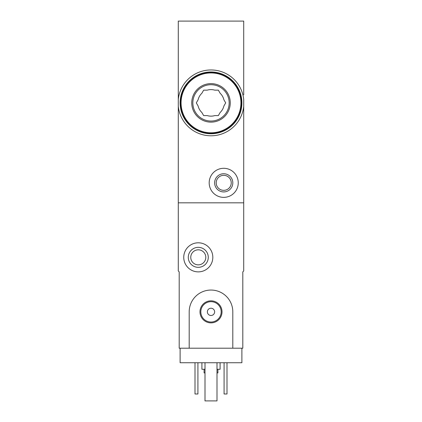 <?xml version="1.0" encoding="UTF-8"?>
<svg xmlns="http://www.w3.org/2000/svg" width="422" height="422" viewBox="0 0 422 422"><rect width="100%" height="100%" fill="white"/><g stroke="black" fill="none" stroke-linecap="round" stroke-linejoin="round"><path stroke-width="0.63" d="M243.71 110.87L243.71 106.328A32.89 32.89 0 0 1 178.29 106.328L178.29 99.423A32.89 32.89 0 0 1 243.71 99.423L243.71 270.966L242.803 271.879L242.803 348.203L232.807 348.203L232.807 311.858A21.807 21.807 0 0 0 211 290.051A21.807 21.807 0 0 0 189.193 311.858L189.193 348.203L179.197 348.203L179.197 271.879L178.29 270.966L178.29 202.824L243.71 202.824L178.29 202.824L178.29 106.328M178.29 99.423L178.29 21.1L243.71 21.1L243.71 94.881M243.71 58.537L243.71 74.525M209.185 182.832A14.538 14.538 0 0 1 230.987 170.245A14.538 14.538 0 0 1 230.987 195.423A14.538 14.538 0 0 1 209.185 182.832M214.634 182.832A9.084 9.084 0 0 1 228.265 174.966A9.084 9.084 0 0 1 228.265 190.702A9.084 9.084 0 0 1 214.634 182.832M216.206 182.832A7.512 7.512 0 0 1 227.479 176.327A7.512 7.512 0 0 1 227.479 189.341A7.512 7.512 0 0 1 216.206 182.832M241.89 348.203L241.89 362.741L180.11 362.741L180.11 348.203M204.095 369.282L204.095 372.916L205.002 372.916M216.998 372.916L217.905 372.916L217.905 369.282M201.916 362.741L201.916 369.282L205.002 369.282M216.998 369.282L220.084 369.282L220.084 362.741M226.994 362.741L226.994 393.995L224.082 393.995L224.082 362.741M197.918 362.741L197.918 393.995L195.006 393.995L195.006 362.741M183.744 257.341A14.538 14.538 0 0 1 205.551 244.749A14.538 14.538 0 0 1 205.551 269.927A14.538 14.538 0 0 1 183.744 257.341M188.286 257.341A9.996 9.996 0 0 1 203.277 248.685A9.996 9.996 0 0 1 203.277 265.997A9.996 9.996 0 0 1 188.286 257.341M190.765 257.341A7.512 7.512 0 0 1 202.038 250.832A7.512 7.512 0 0 1 202.038 263.845A7.512 7.512 0 0 1 190.765 257.341M216.998 362.741L216.998 400.9L205.002 400.9L205.002 362.741M189.193 348.203L232.807 348.203M199.986 311.858A11.014 11.014 0 0 1 216.507 302.316A11.014 11.014 0 0 1 216.507 321.395A11.014 11.014 0 0 1 199.986 311.858M207.366 311.858A3.634 3.634 0 0 1 212.815 308.709A3.634 3.634 0 0 1 212.815 315.002A3.634 3.634 0 0 1 207.366 311.858M200.825 311.858A10.175 10.175 0 0 1 216.09 303.043A10.175 10.175 0 0 1 216.09 320.667A10.175 10.175 0 0 1 200.825 311.858M207.234 115.596A13.267 13.267 0 0 0 214.766 115.596L218.343 115.596L220.136 112.495A13.267 13.267 0 0 0 223.897 105.975L225.691 102.873L223.897 99.777A13.267 13.267 0 0 0 220.136 93.257L218.343 90.155L214.766 90.155A13.267 13.267 0 0 0 207.234 90.155L203.657 90.155L201.864 93.257A13.267 13.267 0 0 0 198.103 99.777L196.309 102.873L198.103 105.975A13.267 13.267 0 0 0 201.864 112.495L203.657 115.596L207.234 115.596M211 133.769A30.89 30.89 0 0 0 237.755 87.428A30.89 30.89 0 0 0 184.245 87.428A30.89 30.89 0 0 0 211 133.769M211 133.405A30.532 30.532 0 0 0 237.438 87.612A30.532 30.532 0 0 0 184.562 87.612A30.532 30.532 0 0 0 211 133.405A30.532 30.532 0 0 0 237.438 87.612A30.532 30.532 0 0 0 184.562 87.612A30.532 30.532 0 0 0 211 133.405M211 122.137A19.264 19.264 0 0 0 227.68 93.246A19.264 19.264 0 0 0 194.32 93.246A19.264 19.264 0 0 0 211 122.137M211 121.045A18.172 18.172 0 0 0 226.735 93.79A18.172 18.172 0 0 0 195.265 93.79A18.172 18.172 0 0 0 211 121.045A18.172 18.172 0 0 0 226.735 93.79A18.172 18.172 0 0 0 195.265 93.79A18.172 18.172 0 0 0 211 121.045M211 132.803A29.93 29.93 0 0 0 236.921 87.913A29.93 29.93 0 0 0 185.079 87.913A29.93 29.93 0 0 0 211 132.803"/></g></svg>
